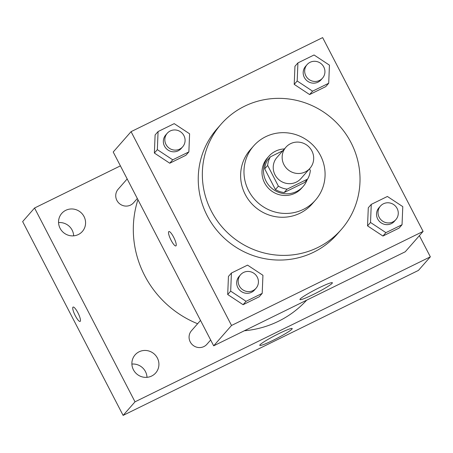 <?xml version="1.0" encoding="UTF-8"?>
<svg xmlns="http://www.w3.org/2000/svg" width="453" height="453" viewBox="0 0 453 453"><rect width="100%" height="100%" fill="white"/><g stroke="black" fill="none" stroke-linecap="round" stroke-linejoin="round"><path stroke-width="0.68" d="M283.946 164.649A15.985 15.493 -138.7 0 1 285.9 147.248A15.985 15.493 -138.7 0 1 308.131 146.143A15.985 15.493 -138.7 0 1 309.937 168.335A15.985 15.493 -138.7 0 1 283.946 164.649M309.937 168.335L301.007 178.51A15.985 15.493 -138.7 0 1 275.022 174.824A15.985 15.493 -138.7 0 1 276.97 157.423L285.9 147.248M307.598 179.094L304.626 182.485L284.144 192.536L287.123 189.144L307.598 179.094A21.704 21.031 -138.7 0 0 310.322 170.487L309.478 168.856M282.853 150.719L270.379 156.846A21.704 21.031 -138.7 0 0 267.655 165.447L278.397 186.166A21.704 21.031 -138.7 0 0 287.123 189.144M267.655 165.447L264.682 168.839A21.704 21.031 -138.7 0 1 267.406 160.237L270.379 156.846M264.682 168.839L275.418 189.558L278.397 186.166M284.144 192.536A21.704 21.031 -138.7 0 1 275.418 189.558M284.416 148.935A22.837 22.129 41.3 0 0 275.549 151.172A22.837 22.129 41.3 0 0 268.844 156.302A22.837 22.129 41.3 0 0 271.421 187.995A22.837 22.129 41.3 0 0 303.182 186.421A22.837 22.129 41.3 0 0 307.264 179.473M303.182 186.421L301.692 188.114A22.837 22.129 -138.7 0 1 264.569 182.853A22.837 22.129 -138.7 0 1 267.355 157.995L268.844 156.302M265.69 136.715A41.11 39.836 41.3 0 0 253.623 145.951A41.11 39.836 41.3 0 0 258.255 203.001A41.11 39.836 41.3 0 0 315.43 200.164A41.11 39.836 41.3 0 0 316.2 148.822A41.11 39.836 41.3 0 0 265.69 136.715M253.623 145.951L250.277 149.762A41.11 39.836 41.3 0 0 254.909 206.817A41.11 39.836 41.3 0 0 312.083 203.98L315.43 200.164M244.558 106.228A79.915 77.435 41.3 0 0 221.104 124.173A79.915 77.435 41.3 0 0 230.113 235.084A79.915 77.435 41.3 0 0 341.256 229.569A79.915 77.435 41.3 0 0 342.751 129.762A79.915 77.435 41.3 0 0 244.558 106.228M341.256 229.569L337.162 234.235A79.915 77.435 -138.7 0 1 207.259 215.821A79.915 77.435 -138.7 0 1 217.01 128.839L221.104 124.173M297.927 62.899L294.948 66.291L294.212 84.383L309.603 94.558L325.73 86.636L328.708 83.244L329.444 65.153L314.054 54.983L297.927 62.899L297.185 80.991L312.576 91.166L328.708 83.244M371.262 204.382L368.289 207.774L367.547 225.866L382.938 236.041L399.07 228.119L402.043 224.728L402.785 206.636L387.394 196.466L371.262 204.382L370.526 222.474L385.916 232.649L402.043 224.728M423.102 231.415L322.638 37.605L131.07 131.659L231.534 325.469L423.102 231.415L405.248 251.772L213.68 345.82L231.534 325.469M158.08 131.557L155.107 134.949L154.365 153.04L169.756 163.216L185.883 155.294L188.861 151.902L189.603 133.811L174.212 123.641L158.08 131.557L157.344 149.649L172.735 159.824L188.861 151.902M231.421 273.04L228.442 276.432L227.706 294.524L243.097 304.699L259.224 296.777L262.196 293.385L262.938 275.294L247.548 265.124L231.421 273.04L230.679 291.132L246.07 301.307L262.196 293.385M213.68 345.82L113.216 152.01L131.07 131.659M300.197 299.003A18.267 1.687 -27.4 0 1 317.264 288.703A18.267 1.687 -27.4 0 1 332.377 282.757A18.267 1.687 -27.4 0 1 316.936 292.661A18.267 1.687 -27.4 0 1 299.937 299.575A18.267 1.687 -27.4 0 1 300.197 299.003M171.075 240.226A7.995 1.829 63.9 0 1 168.856 231.562A7.995 1.829 63.9 0 1 174.02 237.933A7.995 1.829 63.9 0 1 175.9 245.917A7.995 1.829 63.9 0 1 171.075 240.226M175.9 245.911A7.995 1.829 63.9 0 1 171.081 240.22A7.995 1.829 63.9 0 1 168.856 231.562M197.61 323.731A100.487 97.372 -138.7 0 1 144.649 275.532A100.487 97.372 -138.7 0 1 137.933 199.694M306.658 300.175A100.487 97.372 -138.7 0 1 244.343 330.769M200.515 320.424L191.477 330.724A10.266 9.949 41.3 0 0 192.638 344.971A10.266 9.949 41.3 0 0 206.919 344.263L210.662 339.993M137.321 198.51L133.578 202.78A10.266 9.949 -138.7 0 1 116.891 200.413A10.266 9.949 -138.7 0 1 118.142 189.241L127.174 178.941M120.402 165.866L34.553 208.012L135.017 401.828L430.35 256.828L419.376 235.662M60.09 228.301A13.703 13.279 41.3 0 0 82.361 231.46A13.703 13.279 41.3 0 0 80.815 212.44A13.703 13.279 41.3 0 0 61.761 213.386A13.703 13.279 41.3 0 0 60.09 228.301M133.425 369.784A13.703 13.279 41.3 0 0 155.702 372.944A13.703 13.279 41.3 0 0 154.156 353.923A13.703 13.279 41.3 0 0 135.096 354.869A13.703 13.279 41.3 0 0 133.425 369.784M34.553 208.012L22.65 221.585L123.114 415.395L418.447 270.401L430.35 256.828M123.114 415.395L135.017 401.828M80.124 321.42A7.995 1.829 63.9 0 1 75.306 315.73A7.995 1.829 63.9 0 1 73.08 307.072A7.995 1.829 63.9 0 1 78.244 313.442A7.995 1.829 63.9 0 1 80.124 321.426A7.995 1.829 63.9 0 1 75.3 315.735A7.995 1.829 63.9 0 1 73.08 307.072M273.012 340.35A18.267 1.687 -27.4 0 1 259.767 345.367A18.267 1.687 -27.4 0 1 275.209 335.463A18.267 1.687 -27.4 0 1 292.208 328.555A18.267 1.687 -27.4 0 1 273.012 340.35M131.891 364.065A13.703 13.279 -138.7 0 1 147.004 377.315M58.556 222.582A13.703 13.279 -138.7 0 1 73.663 235.832M256.013 288.289L254.529 289.988A10.266 9.949 -138.7 0 1 237.836 287.621A10.266 9.949 -138.7 0 1 239.088 276.443L240.577 274.75A10.266 9.949 -138.7 0 1 254.858 274.037A10.266 9.949 -138.7 0 1 256.013 288.289A10.266 9.949 -138.7 0 1 239.326 285.922A10.266 9.949 -138.7 0 1 240.577 274.75M228.442 276.432L227.706 294.524L230.679 291.132M227.706 294.524L243.097 304.699L246.07 301.307M243.097 304.699L259.224 296.777M395.86 219.631L394.37 221.33A10.266 9.949 -138.7 0 1 377.683 218.963A10.266 9.949 -138.7 0 1 378.935 207.785L380.424 206.092A10.266 9.949 -138.7 0 1 394.705 205.379A10.266 9.949 -138.7 0 1 395.86 219.631A10.266 9.949 -138.7 0 1 379.172 217.264A10.266 9.949 -138.7 0 1 380.424 206.092M368.289 207.774L367.547 225.866L370.526 222.474M367.547 225.866L382.938 236.041L385.916 232.649M382.938 236.041L399.07 228.119M182.678 146.806L181.189 148.505A10.266 9.949 -138.7 0 1 164.501 146.138A10.266 9.949 -138.7 0 1 165.753 134.96L167.242 133.267A10.266 9.949 -138.7 0 1 181.523 132.553A10.266 9.949 -138.7 0 1 182.678 146.806A10.266 9.949 -138.7 0 1 165.985 144.439A10.266 9.949 -138.7 0 1 167.242 133.267M155.107 134.949L154.365 153.04L157.344 149.649M154.365 153.04L169.756 163.216L172.735 159.824M169.756 163.216L185.883 155.294M322.525 78.148L321.035 79.847A10.266 9.949 -138.7 0 1 304.342 77.48A10.266 9.949 -138.7 0 1 305.599 66.302L307.083 64.609A10.266 9.949 -138.7 0 1 321.364 63.896A10.266 9.949 -138.7 0 1 322.525 78.148A10.266 9.949 -138.7 0 1 305.832 75.781A10.266 9.949 -138.7 0 1 307.083 64.609M294.948 66.291L294.212 84.383L297.185 80.991M294.212 84.383L309.603 94.558L312.576 91.166M309.603 94.558L325.73 86.636"/></g></svg>
